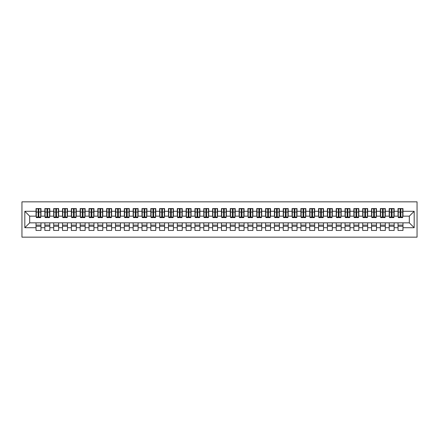 <?xml version="1.0" encoding="UTF-8"?>
<svg xmlns="http://www.w3.org/2000/svg" width="439" height="439" viewBox="0 0 439 439"><rect width="100%" height="100%" fill="white"/><g stroke="black" fill="none" stroke-linecap="round" stroke-linejoin="round"><path stroke-width="0.66" d="M21.95 237.159L417.05 237.159L417.05 201.841L21.95 201.841L21.95 237.159M400.143 213.892L400.851 213.892L400.143 213.892M402.969 225.108L398.025 225.108M398.025 226.255L402.969 226.255M391.314 213.892L392.022 213.892L391.314 213.892M394.14 225.108L389.195 225.108M389.195 226.255L394.14 226.255M382.484 213.892L383.192 213.892L382.484 213.892M385.31 225.108L380.366 225.108M380.366 226.255L385.31 226.255M373.655 213.892L374.363 213.892L373.655 213.892M376.481 225.108L371.537 225.108M371.537 226.255L376.481 226.255M364.825 213.892L365.533 213.892L364.825 213.892M367.652 225.108L362.707 225.108M362.707 226.255L367.652 226.255M355.996 213.892L356.704 213.892L355.996 213.892M358.822 225.108L353.878 225.108M353.878 226.255L358.822 226.255M347.167 213.892L347.875 213.892L347.167 213.892M349.993 225.108L345.049 225.108M345.049 226.255L349.993 226.255M338.337 213.892L339.045 213.892L338.337 213.892M341.163 225.108L336.219 225.108M336.219 226.255L341.163 226.255M329.508 213.892L330.216 213.892L329.508 213.892M332.334 225.108L327.39 225.108M327.39 226.255L332.334 226.255M320.679 213.892L321.386 213.892L320.679 213.892M323.505 225.108L318.56 225.108M318.56 226.255L323.505 226.255M311.849 213.892L312.557 213.892L311.849 213.892M314.675 225.108L309.731 225.108M309.731 226.255L314.675 226.255M303.025 213.892L303.728 213.892L303.025 213.892M305.846 225.108L300.902 225.108M300.902 226.255L305.846 226.255M294.196 213.892L294.898 213.892L294.196 213.892M297.016 225.108L292.072 225.108M292.072 226.255L297.016 226.255M285.366 213.892L286.069 213.892L285.366 213.892M288.193 225.108L283.248 225.108M283.248 226.255L288.193 226.255M276.537 213.892L277.239 213.892L276.537 213.892M279.363 225.108L274.419 225.108M274.419 226.255L279.363 226.255M267.708 213.892L268.416 213.892L267.708 213.892M270.534 225.108L265.59 225.108M265.59 226.255L270.534 226.255M258.878 213.892L259.586 213.892L258.878 213.892M261.704 225.108L256.76 225.108M256.76 226.255L261.704 226.255M250.049 213.892L250.757 213.892L250.049 213.892M252.875 225.108L247.931 225.108M247.931 226.255L252.875 226.255M241.22 213.892L241.927 213.892L241.22 213.892M244.046 225.108L239.101 225.108M239.101 226.255L244.046 226.255M232.39 213.892L233.098 213.892L232.39 213.892M235.216 225.108L230.272 225.108M230.272 226.255L235.216 226.255M223.561 213.892L224.269 213.892L223.561 213.892M226.387 225.108L221.443 225.108M221.443 226.255L226.387 226.255M214.731 213.892L215.439 213.892L214.731 213.892M217.557 225.108L212.613 225.108M212.613 226.255L217.557 226.255M205.902 213.892L206.61 213.892L205.902 213.892M208.728 225.108L203.784 225.108M203.784 226.255L208.728 226.255M197.073 213.892L197.78 213.892L197.073 213.892M199.899 225.108L194.954 225.108M194.954 226.255L199.899 226.255M188.243 213.892L188.951 213.892L188.243 213.892M191.069 225.108L186.125 225.108M186.125 226.255L191.069 226.255M179.414 213.892L180.122 213.892L179.414 213.892M182.24 225.108L177.296 225.108M177.296 226.255L182.24 226.255M170.584 213.892L171.292 213.892L170.584 213.892M173.41 225.108L168.466 225.108M168.466 226.255L173.41 226.255M161.761 213.892L162.463 213.892L161.761 213.892M164.581 225.108L159.637 225.108M159.637 226.255L164.581 226.255M152.931 213.892L153.634 213.892L152.931 213.892M155.752 225.108L150.807 225.108M150.807 226.255L155.752 226.255M144.102 213.892L144.804 213.892L144.102 213.892M146.928 225.108L141.984 225.108M141.984 226.255L146.928 226.255M135.272 213.892L135.975 213.892L135.272 213.892M138.098 225.108L133.154 225.108M133.154 226.255L138.098 226.255M126.443 213.892L127.151 213.892L126.443 213.892M129.269 225.108L124.325 225.108M124.325 226.255L129.269 226.255M117.614 213.892L118.321 213.892L117.614 213.892M120.44 225.108L115.495 225.108M115.495 226.255L120.44 226.255M108.784 213.892L109.492 213.892L108.784 213.892M111.61 225.108L106.666 225.108M106.666 226.255L111.61 226.255M99.955 213.892L100.663 213.892L99.955 213.892M102.781 225.108L97.837 225.108M97.837 226.255L102.781 226.255M91.125 213.892L91.833 213.892L91.125 213.892M93.951 225.108L89.007 225.108M89.007 226.255L93.951 226.255M82.296 213.892L83.004 213.892L82.296 213.892M85.122 225.108L80.178 225.108M80.178 226.255L85.122 226.255M73.467 213.892L74.175 213.892L73.467 213.892M76.293 225.108L71.348 225.108M71.348 226.255L76.293 226.255M64.637 213.892L65.345 213.892L64.637 213.892M67.463 225.108L62.519 225.108M62.519 226.255L67.463 226.255M55.808 213.892L56.516 213.892L55.808 213.892M58.634 225.108L53.69 225.108M53.69 226.255L58.634 226.255M46.978 213.892L47.686 213.892L46.978 213.892M49.805 225.108L44.86 225.108M44.86 226.255L49.805 226.255M36.3 216.147L29.676 216.147L24.82 211.291L24.82 227.709L36.031 227.709L36.031 230.448L40.975 230.448L40.975 227.709L44.86 227.709L44.86 230.448L49.805 230.448L49.805 227.709L53.69 227.709L53.69 230.448L58.634 230.448L58.634 227.709L62.519 227.709L62.519 230.448L67.463 230.448L67.463 227.709L71.348 227.709L71.348 230.448L76.293 230.448L76.293 227.709L80.178 227.709L80.178 230.448L85.122 230.448L85.122 227.709L89.007 227.709L89.007 230.448L93.951 230.448L93.951 227.709L97.837 227.709L97.837 230.448L102.781 230.448L102.781 227.709L106.666 227.709L106.666 230.448L111.61 230.448L111.61 227.709L115.495 227.709L115.495 230.448L120.44 230.448L120.44 227.709L124.325 227.709L124.325 230.448L129.269 230.448L129.269 227.709L133.154 227.709L133.154 230.448L138.098 230.448L138.098 227.709L141.984 227.709L141.984 230.448L146.928 230.448L146.928 227.709L150.807 227.709L150.807 230.448L155.752 230.448L155.752 227.709L159.637 227.709L159.637 230.448L164.581 230.448L164.581 227.709L168.466 227.709L168.466 230.448L173.41 230.448L173.41 227.709L177.296 227.709L177.296 230.448L182.24 230.448L182.24 227.709L186.125 227.709L186.125 230.448L191.069 230.448L191.069 227.709L194.954 227.709L194.954 230.448L199.899 230.448L199.899 227.709L203.784 227.709L203.784 230.448L208.728 230.448L208.728 227.709L212.613 227.709L212.613 230.448L217.557 230.448L217.557 227.709L221.443 227.709L221.443 230.448L226.387 230.448L226.387 227.709L230.272 227.709L230.272 230.448L235.216 230.448L235.216 227.709L239.101 227.709L239.101 230.448L244.046 230.448L244.046 227.709L247.931 227.709L247.931 230.448L252.875 230.448L252.875 227.709L256.76 227.709L256.76 230.448L261.704 230.448L261.704 227.709L265.59 227.709L265.59 230.448L270.534 230.448L270.534 227.709L274.419 227.709L274.419 230.448L279.363 230.448L279.363 227.709L283.248 227.709L283.248 230.448L288.193 230.448L288.193 227.709L292.072 227.709L292.072 230.448L297.016 230.448L297.016 227.709L300.902 227.709L300.902 230.448L305.846 230.448L305.846 227.709L309.731 227.709L309.731 230.448L314.675 230.448L314.675 227.709L318.56 227.709L318.56 230.448L323.505 230.448L323.505 227.709L327.39 227.709L327.39 230.448L332.334 230.448L332.334 227.709L336.219 227.709L336.219 230.448L341.163 230.448L341.163 227.709L345.049 227.709L345.049 230.448L349.993 230.448L349.993 227.709L353.878 227.709L353.878 230.448L358.822 230.448L358.822 227.709L362.707 227.709L362.707 230.448L367.652 230.448L367.652 227.709L371.537 227.709L371.537 230.448L376.481 230.448L376.481 227.709L380.366 227.709L380.366 230.448L385.31 230.448L385.31 227.709L389.195 227.709L389.195 230.448L394.14 230.448L394.14 227.709L398.025 227.709L398.025 230.448L402.969 230.448L402.969 222.853L409.324 222.853L409.324 216.147L402.7 216.147M24.82 211.291L36.031 211.291L36.031 216.147M409.324 216.147L414.18 211.291L402.969 211.291L402.969 208.552L398.025 208.552L398.025 211.291L394.14 211.291L394.14 208.552L389.195 208.552L389.195 211.291L385.31 211.291L385.31 208.552L380.366 208.552L380.366 211.291L376.481 211.291L376.481 208.552L371.537 208.552L371.537 211.291L367.652 211.291L367.652 208.552L362.707 208.552L362.707 211.291L358.822 211.291L358.822 208.552L353.878 208.552L353.878 211.291L349.993 211.291L349.993 208.552L345.049 208.552L345.049 211.291L341.163 211.291L341.163 208.552L336.219 208.552L336.219 211.291L332.334 211.291L332.334 208.552L327.39 208.552L327.39 211.291L323.505 211.291L323.505 208.552L318.56 208.552L318.56 211.291L314.675 211.291L314.675 208.552L309.731 208.552L309.731 211.291L305.846 211.291L305.846 208.552L300.902 208.552L300.902 211.291L297.016 211.291L297.016 208.552L292.072 208.552L292.072 211.291L288.193 211.291L288.193 208.552L283.248 208.552L283.248 211.291L279.363 211.291L279.363 208.552L274.419 208.552L274.419 211.291L270.534 211.291L270.534 208.552L265.59 208.552L265.59 211.291L261.704 211.291L261.704 208.552L256.76 208.552L256.76 211.291L252.875 211.291L252.875 208.552L247.931 208.552L247.931 211.291L244.046 211.291L244.046 208.552L239.101 208.552L239.101 211.291L235.216 211.291L235.216 208.552L230.272 208.552L230.272 211.291L226.387 211.291L226.387 208.552L221.443 208.552L221.443 211.291L217.557 211.291L217.557 208.552L212.613 208.552L212.613 211.291L208.728 211.291L208.728 208.552L203.784 208.552L203.784 211.291L199.899 211.291L199.899 208.552L194.954 208.552L194.954 211.291L191.069 211.291L191.069 208.552L186.125 208.552L186.125 211.291L182.24 211.291L182.24 208.552L177.296 208.552L177.296 211.291L173.41 211.291L173.41 208.552L168.466 208.552L168.466 211.291L164.581 211.291L164.581 208.552L159.637 208.552L159.637 211.291L155.752 211.291L155.752 208.552L150.807 208.552L150.807 211.291L146.928 211.291L146.928 208.552L141.984 208.552L141.984 211.291L138.098 211.291L138.098 208.552L133.154 208.552L133.154 211.291L129.269 211.291L129.269 208.552L124.325 208.552L124.325 211.291L120.44 211.291L120.44 208.552L115.495 208.552L115.495 211.291L111.61 211.291L111.61 208.552L106.666 208.552L106.666 211.291L102.781 211.291L102.781 208.552L97.837 208.552L97.837 211.291L93.951 211.291L93.951 208.552L89.007 208.552L89.007 211.291L85.122 211.291L85.122 208.552L80.178 208.552L80.178 211.291L76.293 211.291L76.293 208.552L71.348 208.552L71.348 211.291L67.463 211.291L67.463 208.552L62.519 208.552L62.519 211.291L58.634 211.291L58.634 208.552L53.69 208.552L53.69 211.291L49.805 211.291L49.805 208.552L44.86 208.552L44.86 211.291L40.975 211.291L40.975 208.552L36.031 208.552L36.031 211.291M414.18 211.291L414.18 227.709L402.969 227.709M394.14 227.709L394.14 222.853L402.969 222.853M398.025 227.709L398.025 222.853M402.969 211.291L402.969 216.147M385.31 227.709L385.31 222.853L394.14 222.853M389.195 227.709L389.195 222.853M398.025 211.291L398.025 216.147L393.876 216.147M394.14 211.291L394.14 216.147M376.481 227.709L376.481 222.853L385.31 222.853M380.366 227.709L380.366 222.853M389.195 211.291L389.195 216.147L385.047 216.147M385.31 211.291L385.31 216.147M367.652 227.709L367.652 222.853L376.481 222.853M371.537 227.709L371.537 222.853M380.366 211.291L380.366 216.147L376.218 216.147M376.481 211.291L376.481 216.147M358.822 227.709L358.822 222.853L367.652 222.853M362.707 227.709L362.707 222.853M371.537 211.291L371.537 216.147L367.388 216.147M367.652 211.291L367.652 216.147M349.993 227.709L349.993 222.853L358.822 222.853M353.878 227.709L353.878 222.853M362.707 211.291L362.707 216.147L358.559 216.147M358.822 211.291L358.822 216.147M341.163 227.709L341.163 222.853L349.993 222.853M345.049 227.709L345.049 222.853M353.878 211.291L353.878 216.147L349.729 216.147M349.993 211.291L349.993 216.147M332.334 227.709L332.334 222.853L341.163 222.853M336.219 227.709L336.219 222.853M345.049 211.291L345.049 216.147L340.9 216.147M341.163 211.291L341.163 216.147M323.505 227.709L323.505 222.853L332.334 222.853M327.39 227.709L327.39 222.853M336.219 211.291L336.219 216.147L332.071 216.147M332.334 211.291L332.334 216.147M314.675 227.709L314.675 222.853L323.505 222.853M318.56 227.709L318.56 222.853M327.39 211.291L327.39 216.147L323.241 216.147M323.505 211.291L323.505 216.147M305.846 227.709L305.846 222.853L314.675 222.853M309.731 227.709L309.731 222.853M318.56 211.291L318.56 216.147L314.412 216.147M314.675 211.291L314.675 216.147M297.016 227.709L297.016 222.853L305.846 222.853M300.902 227.709L300.902 222.853M309.731 211.291L309.731 216.147L305.582 216.147M305.846 211.291L305.846 216.147M288.193 227.709L288.193 222.853L297.016 222.853M292.072 227.709L292.072 222.853M300.902 211.291L300.902 216.147L296.753 216.147M297.016 211.291L297.016 216.147M279.363 227.709L279.363 222.853L288.193 222.853M283.248 227.709L283.248 222.853M292.072 211.291L292.072 216.147L287.924 216.147M288.193 211.291L288.193 216.147M270.534 227.709L270.534 222.853L279.363 222.853M274.419 227.709L274.419 222.853M283.248 211.291L283.248 216.147L279.094 216.147M279.363 211.291L279.363 216.147M261.704 227.709L261.704 222.853L270.534 222.853M265.59 227.709L265.59 222.853M274.419 211.291L274.419 216.147L270.265 216.147M270.534 211.291L270.534 216.147M252.875 227.709L252.875 222.853L261.704 222.853M256.76 227.709L256.76 222.853M265.59 211.291L265.59 216.147L261.435 216.147M261.704 211.291L261.704 216.147M244.046 227.709L244.046 222.853L252.875 222.853M247.931 227.709L247.931 222.853M256.76 211.291L256.76 216.147L252.612 216.147M252.875 211.291L252.875 216.147M235.216 227.709L235.216 222.853L244.046 222.853M239.101 227.709L239.101 222.853M247.931 211.291L247.931 216.147L243.782 216.147M244.046 211.291L244.046 216.147M226.387 227.709L226.387 222.853L235.216 222.853M230.272 227.709L230.272 222.853M239.101 211.291L239.101 216.147L234.953 216.147M235.216 211.291L235.216 216.147M217.557 227.709L217.557 222.853L226.387 222.853M221.443 227.709L221.443 222.853M230.272 211.291L230.272 216.147L226.123 216.147M226.387 211.291L226.387 216.147M208.728 227.709L208.728 222.853L217.557 222.853M212.613 227.709L212.613 222.853M221.443 211.291L221.443 216.147L217.294 216.147M217.557 211.291L217.557 216.147M199.899 227.709L199.899 222.853L208.728 222.853M203.784 227.709L203.784 222.853M212.613 211.291L212.613 216.147L208.465 216.147M208.728 211.291L208.728 216.147M191.069 227.709L191.069 222.853L199.899 222.853M194.954 227.709L194.954 222.853M203.784 211.291L203.784 216.147L199.635 216.147M199.899 211.291L199.899 216.147M182.24 227.709L182.24 222.853L191.069 222.853M186.125 227.709L186.125 222.853M194.954 211.291L194.954 216.147L190.806 216.147M191.069 211.291L191.069 216.147M173.41 227.709L173.41 222.853L182.24 222.853M177.296 227.709L177.296 222.853M186.125 211.291L186.125 216.147L181.976 216.147M182.24 211.291L182.24 216.147M164.581 227.709L164.581 222.853L173.41 222.853M168.466 227.709L168.466 222.853M177.296 211.291L177.296 216.147L173.147 216.147M173.41 211.291L173.41 216.147M155.752 227.709L155.752 222.853L164.581 222.853M159.637 227.709L159.637 222.853M168.466 211.291L168.466 216.147L164.318 216.147M164.581 211.291L164.581 216.147M146.928 227.709L146.928 222.853L155.752 222.853M150.807 227.709L150.807 222.853M159.637 211.291L159.637 216.147L155.488 216.147M155.752 211.291L155.752 216.147M138.098 227.709L138.098 222.853L146.928 222.853M141.984 227.709L141.984 222.853M150.807 211.291L150.807 216.147L146.659 216.147M146.928 211.291L146.928 216.147M129.269 227.709L129.269 222.853L138.098 222.853M133.154 227.709L133.154 222.853M141.984 211.291L141.984 216.147L137.83 216.147M138.098 211.291L138.098 216.147M120.44 227.709L120.44 222.853L129.269 222.853M124.325 227.709L124.325 222.853M133.154 211.291L133.154 216.147L129 216.147M129.269 211.291L129.269 216.147M111.61 227.709L111.61 222.853L120.44 222.853M115.495 227.709L115.495 222.853M124.325 211.291L124.325 216.147L120.171 216.147M120.44 211.291L120.44 216.147M102.781 227.709L102.781 222.853L111.61 222.853M106.666 227.709L106.666 222.853M115.495 211.291L115.495 216.147L111.347 216.147M111.61 211.291L111.61 216.147M93.951 227.709L93.951 222.853L102.781 222.853M97.837 227.709L97.837 222.853M106.666 211.291L106.666 216.147L102.517 216.147M102.781 211.291L102.781 216.147M85.122 227.709L85.122 222.853L93.951 222.853M89.007 227.709L89.007 222.853M97.837 211.291L97.837 216.147L93.688 216.147M93.951 211.291L93.951 216.147M76.293 227.709L76.293 222.853L85.122 222.853M80.178 227.709L80.178 222.853M89.007 211.291L89.007 216.147L84.859 216.147M85.122 211.291L85.122 216.147M67.463 227.709L67.463 222.853L76.293 222.853M71.348 227.709L71.348 222.853M80.178 211.291L80.178 216.147L76.029 216.147M76.293 211.291L76.293 216.147M58.634 227.709L58.634 222.853L67.463 222.853M62.519 227.709L62.519 222.853M71.348 211.291L71.348 216.147L67.2 216.147M67.463 211.291L67.463 216.147M49.805 227.709L49.805 222.853L58.634 222.853M53.69 227.709L53.69 222.853M62.519 211.291L62.519 216.147L58.371 216.147M58.634 211.291L58.634 216.147M40.975 227.709L40.975 222.853L49.805 222.853M44.86 227.709L44.86 222.853M53.69 211.291L53.69 216.147L49.541 216.147M49.805 211.291L49.805 216.147M38.149 213.892L38.857 213.892L38.149 213.892M40.975 225.108L36.031 225.108M36.031 226.255L40.975 226.255M24.82 227.709L29.676 222.853L40.975 222.853M36.031 227.709L36.031 222.853M44.86 211.291L44.86 216.147L40.712 216.147M40.975 211.291L40.975 216.147M29.676 216.147L29.676 222.853M414.18 227.709L409.324 222.853M36.3 208.64L40.712 208.64L36.3 208.64L36.3 217.601L38.149 217.601L38.149 208.673L40.712 208.684L40.712 217.601L38.857 217.601L38.857 208.684M38.149 209.82L38.857 209.82M38.149 216.861L38.857 216.861M38.857 215.752L38.149 215.752M38.149 215.319L38.857 215.319M45.124 208.64L49.541 208.64L45.124 208.64L45.124 217.601L46.978 217.601L46.978 208.673L49.541 208.684L49.541 217.601L47.686 217.601L47.686 208.684M46.978 209.82L47.686 209.82M46.978 216.861L47.686 216.861M47.686 215.752L46.978 215.752M46.978 215.319L47.686 215.319M53.953 208.64L58.371 208.64L53.953 208.64L53.953 217.601L55.808 217.601L55.808 208.673L58.371 208.684L58.371 217.601L56.516 217.601L56.516 208.684M55.808 209.82L56.516 209.82M55.808 216.861L56.516 216.861M56.516 215.752L55.808 215.752M55.808 215.319L56.516 215.319M62.782 208.64L67.2 208.64L62.782 208.64L62.782 217.601L64.637 217.601L64.637 208.673L67.2 208.684L67.2 217.601L65.345 217.601L65.345 208.684M64.637 209.82L65.345 209.82M64.637 216.861L65.345 216.861M65.345 215.752L64.637 215.752M64.637 215.319L65.345 215.319M71.612 208.64L76.029 208.64L71.612 208.64L71.612 217.601L73.467 217.601L73.467 208.673L76.029 208.684L76.029 217.601L74.175 217.601L74.175 208.684M73.467 209.82L74.175 209.82M73.467 216.861L74.175 216.861M74.175 215.752L73.467 215.752M73.467 215.319L74.175 215.319M80.441 208.64L84.859 208.64L80.441 208.64L80.441 217.601L82.296 217.601L82.296 208.673L84.859 208.684L84.859 217.601L83.004 217.601L83.004 208.684M82.296 209.82L83.004 209.82M82.296 216.861L83.004 216.861M83.004 215.752L82.296 215.752M82.296 215.319L83.004 215.319M89.271 208.64L93.688 208.64L89.271 208.64L89.271 217.601L91.125 217.601L91.125 208.673L93.688 208.684L93.688 217.601L91.833 217.601L91.833 208.684M91.125 209.82L91.833 209.82M91.125 216.861L91.833 216.861M91.833 215.752L91.125 215.752M91.125 215.319L91.833 215.319M98.1 208.64L102.517 208.64L98.1 208.64L98.1 217.601L99.955 217.601L99.955 208.673L102.517 208.684L102.517 217.601L100.663 217.601L100.663 208.684M99.955 209.82L100.663 209.82M99.955 216.861L100.663 216.861M100.663 215.752L99.955 215.752M99.955 215.319L100.663 215.319M106.929 208.64L111.347 208.64L106.929 208.64L106.929 217.601L108.784 217.601L108.784 208.673L111.347 208.684L111.347 217.601L109.492 217.601L109.492 208.684M108.784 209.82L109.492 209.82M108.784 216.861L109.492 216.861M109.492 215.752L108.784 215.752M108.784 215.319L109.492 215.319M115.759 208.64L120.171 208.64L115.759 208.64L115.759 217.601L117.614 217.601L117.614 208.673L120.171 208.684L120.171 217.601L118.321 217.601L118.321 208.684M117.614 209.82L118.321 209.82M117.614 216.861L118.321 216.861M118.321 215.752L117.614 215.752M117.614 215.319L118.321 215.319M124.588 208.64L129 208.64L124.588 208.64L124.588 217.601L126.443 217.601L126.443 208.673L129 208.684L129 217.601L127.151 217.601L127.151 208.684M126.443 209.82L127.151 209.82M126.443 216.861L127.151 216.861M127.151 215.752L126.443 215.752M126.443 215.319L127.151 215.319M133.418 208.64L137.83 208.64L133.418 208.64L133.418 217.601L135.272 217.601L135.272 208.673L137.83 208.684L137.83 217.601L135.975 217.601L135.975 208.684M135.272 209.82L135.975 209.82M135.272 216.861L135.975 216.861M135.975 215.752L135.272 215.752M135.272 215.319L135.975 215.319M142.247 208.64L146.659 208.64L142.247 208.64L142.247 217.601L144.102 217.601L144.102 208.673L146.659 208.684L146.659 217.601L144.804 217.601L144.804 208.684M144.102 209.82L144.804 209.82M144.102 216.861L144.804 216.861M144.804 215.752L144.102 215.752M144.102 215.319L144.804 215.319M151.076 208.64L155.488 208.64L151.076 208.64L151.076 217.601L152.931 217.601L152.931 208.673L155.488 208.684L155.488 217.601L153.634 217.601L153.634 208.684M152.931 209.82L153.634 209.82M152.931 216.861L153.634 216.861M153.634 215.752L152.931 215.752M152.931 215.319L153.634 215.319M159.906 208.64L164.318 208.64L159.906 208.64L159.906 217.601L161.761 217.601L161.761 208.673L164.318 208.684L164.318 217.601L162.463 217.601L162.463 208.684M161.761 209.82L162.463 209.82M161.761 216.861L162.463 216.861M162.463 215.752L161.761 215.752M161.761 215.319L162.463 215.319M168.735 208.64L173.147 208.64L168.735 208.64L168.735 217.601L170.584 217.601L170.584 208.673L173.147 208.684L173.147 217.601L171.292 217.601L171.292 208.684M170.584 209.82L171.292 209.82M170.584 216.861L171.292 216.861M171.292 215.752L170.584 215.752M170.584 215.319L171.292 215.319M177.565 208.64L181.976 208.64L177.565 208.64L177.565 217.601L179.414 217.601L179.414 208.673L181.976 208.684L181.976 217.601L180.122 217.601L180.122 208.684M179.414 209.82L180.122 209.82M179.414 216.861L180.122 216.861M180.122 215.752L179.414 215.752M179.414 215.319L180.122 215.319M186.388 208.64L190.806 208.64L186.388 208.64L186.388 217.601L188.243 217.601L188.243 208.673L190.806 208.684L190.806 217.601L188.951 217.601L188.951 208.684M188.243 209.82L188.951 209.82M188.243 216.861L188.951 216.861M188.951 215.752L188.243 215.752M188.243 215.319L188.951 215.319M195.218 208.64L199.635 208.64L195.218 208.64L195.218 217.601L197.073 217.601L197.073 208.673L199.635 208.684L199.635 217.601L197.78 217.601L197.78 208.684M197.073 209.82L197.78 209.82M197.073 216.861L197.78 216.861M197.78 215.752L197.073 215.752M197.073 215.319L197.78 215.319M204.047 208.64L208.465 208.64L204.047 208.64L204.047 217.601L205.902 217.601L205.902 208.673L208.465 208.684L208.465 217.601L206.61 217.601L206.61 208.684M205.902 209.82L206.61 209.82M205.902 216.861L206.61 216.861M206.61 215.752L205.902 215.752M205.902 215.319L206.61 215.319M212.877 208.64L217.294 208.64L212.877 208.64L212.877 217.601L214.731 217.601L214.731 208.673L217.294 208.684L217.294 217.601L215.439 217.601L215.439 208.684M214.731 209.82L215.439 209.82M214.731 216.861L215.439 216.861M215.439 215.752L214.731 215.752M214.731 215.319L215.439 215.319M221.706 208.64L226.123 208.64L221.706 208.64L221.706 217.601L223.561 217.601L223.561 208.673L226.123 208.684L226.123 217.601L224.269 217.601L224.269 208.684M223.561 209.82L224.269 209.82M223.561 216.861L224.269 216.861M224.269 215.752L223.561 215.752M223.561 215.319L224.269 215.319M230.535 208.64L234.953 208.64L230.535 208.64L230.535 217.601L232.39 217.601L232.39 208.673L234.953 208.684L234.953 217.601L233.098 217.601L233.098 208.684M232.39 209.82L233.098 209.82M232.39 216.861L233.098 216.861M233.098 215.752L232.39 215.752M232.39 215.319L233.098 215.319M239.365 208.64L243.782 208.64L239.365 208.64L239.365 217.601L241.22 217.601L241.22 208.673L243.782 208.684L243.782 217.601L241.927 217.601L241.927 208.684M241.22 209.82L241.927 209.82M241.22 216.861L241.927 216.861M241.927 215.752L241.22 215.752M241.22 215.319L241.927 215.319M248.194 208.64L252.612 208.64L248.194 208.64L248.194 217.601L250.049 217.601L250.049 208.673L252.612 208.684L252.612 217.601L250.757 217.601L250.757 208.684M250.049 209.82L250.757 209.82M250.049 216.861L250.757 216.861M250.757 215.752L250.049 215.752M250.049 215.319L250.757 215.319M257.024 208.64L261.435 208.64L257.024 208.64L257.024 217.601L258.878 217.601L258.878 208.673L261.435 208.684L261.435 217.601L259.586 217.601L259.586 208.684M258.878 209.82L259.586 209.82M258.878 216.861L259.586 216.861M259.586 215.752L258.878 215.752M258.878 215.319L259.586 215.319M265.853 208.64L270.265 208.64L265.853 208.64L265.853 217.601L267.708 217.601L267.708 208.673L270.265 208.684L270.265 217.601L268.416 217.601L268.416 208.684M267.708 209.82L268.416 209.82M267.708 216.861L268.416 216.861M268.416 215.752L267.708 215.752M267.708 215.319L268.416 215.319M274.682 208.64L279.094 208.64L274.682 208.64L274.682 217.601L276.537 217.601L276.537 208.673L279.094 208.684L279.094 217.601L277.239 217.601L277.239 208.684M276.537 209.82L277.239 209.82M276.537 216.861L277.239 216.861M277.239 215.752L276.537 215.752M276.537 215.319L277.239 215.319M283.512 208.64L287.924 208.64L283.512 208.64L283.512 217.601L285.366 217.601L285.366 208.673L287.924 208.684L287.924 217.601L286.069 217.601L286.069 208.684M285.366 209.82L286.069 209.82M285.366 216.861L286.069 216.861M286.069 215.752L285.366 215.752M285.366 215.319L286.069 215.319M292.341 208.64L296.753 208.64L292.341 208.64L292.341 217.601L294.196 217.601L294.196 208.673L296.753 208.684L296.753 217.601L294.898 217.601L294.898 208.684M294.196 209.82L294.898 209.82M294.196 216.861L294.898 216.861M294.898 215.752L294.196 215.752M294.196 215.319L294.898 215.319M301.17 208.64L305.582 208.64L301.17 208.64L301.17 217.601L303.025 217.601L303.025 208.673L305.582 208.684L305.582 217.601L303.728 217.601L303.728 208.684M303.025 209.82L303.728 209.82M303.025 216.861L303.728 216.861M303.728 215.752L303.025 215.752M303.025 215.319L303.728 215.319M310 208.64L314.412 208.64L310 208.64L310 217.601L311.849 217.601L311.849 208.673L314.412 208.684L314.412 217.601L312.557 217.601L312.557 208.684M311.849 209.82L312.557 209.82M311.849 216.861L312.557 216.861M312.557 215.752L311.849 215.752M311.849 215.319L312.557 215.319M318.829 208.64L323.241 208.64L318.829 208.64L318.829 217.601L320.679 217.601L320.679 208.673L323.241 208.684L323.241 217.601L321.386 217.601L321.386 208.684M320.679 209.82L321.386 209.82M320.679 216.861L321.386 216.861M321.386 215.752L320.679 215.752M320.679 215.319L321.386 215.319M327.653 208.64L332.071 208.64L327.653 208.64L327.653 217.601L329.508 217.601L329.508 208.673L332.071 208.684L332.071 217.601L330.216 217.601L330.216 208.684M329.508 209.82L330.216 209.82M329.508 216.861L330.216 216.861M330.216 215.752L329.508 215.752M329.508 215.319L330.216 215.319M336.483 208.64L340.9 208.64L336.483 208.64L336.483 217.601L338.337 217.601L338.337 208.673L340.9 208.684L340.9 217.601L339.045 217.601L339.045 208.684M338.337 209.82L339.045 209.82M338.337 216.861L339.045 216.861M339.045 215.752L338.337 215.752M338.337 215.319L339.045 215.319M345.312 208.64L349.729 208.64L345.312 208.64L345.312 217.601L347.167 217.601L347.167 208.673L349.729 208.684L349.729 217.601L347.875 217.601L347.875 208.684M347.167 209.82L347.875 209.82M347.167 216.861L347.875 216.861M347.875 215.752L347.167 215.752M347.167 215.319L347.875 215.319M354.141 208.64L358.559 208.64L354.141 208.64L354.141 217.601L355.996 217.601L355.996 208.673L358.559 208.684L358.559 217.601L356.704 217.601L356.704 208.684M355.996 209.82L356.704 209.82M355.996 216.861L356.704 216.861M356.704 215.752L355.996 215.752M355.996 215.319L356.704 215.319M362.971 208.64L367.388 208.64L362.971 208.64L362.971 217.601L364.825 217.601L364.825 208.673L367.388 208.684L367.388 217.601L365.533 217.601L365.533 208.684M364.825 209.82L365.533 209.82M364.825 216.861L365.533 216.861M365.533 215.752L364.825 215.752M364.825 215.319L365.533 215.319M371.8 208.64L376.218 208.64L371.8 208.64L371.8 217.601L373.655 217.601L373.655 208.673L376.218 208.684L376.218 217.601L374.363 217.601L374.363 208.684M373.655 209.82L374.363 209.82M373.655 216.861L374.363 216.861M374.363 215.752L373.655 215.752M373.655 215.319L374.363 215.319M380.629 208.64L385.047 208.64L380.629 208.64L380.629 217.601L382.484 217.601L382.484 208.673L385.047 208.684L385.047 217.601L383.192 217.601L383.192 208.684M382.484 209.82L383.192 209.82M382.484 216.861L383.192 216.861M383.192 215.752L382.484 215.752M382.484 215.319L383.192 215.319M389.459 208.64L393.876 208.64L389.459 208.64L389.459 217.601L391.314 217.601L391.314 208.673L393.876 208.684L393.876 217.601L392.022 217.601L392.022 208.684M391.314 209.82L392.022 209.82M391.314 216.861L392.022 216.861M392.022 215.752L391.314 215.752M391.314 215.319L392.022 215.319M398.288 208.64L402.7 208.64L398.288 208.64L398.288 217.601L400.143 217.601L400.143 208.673L402.7 208.684L402.7 217.601L400.851 217.601L400.851 208.684M400.143 209.82L400.851 209.82M400.143 216.861L400.851 216.861M400.851 215.752L400.143 215.752M400.143 215.319L400.851 215.319M36.3 208.684L38.149 208.684M38.857 216.998L40.712 216.998M38.857 212.026L40.712 212.026M36.3 216.998L38.149 216.998M36.3 212.026L38.149 212.026M38.149 213.222L38.857 213.222M38.149 210.056L38.857 210.056M45.124 208.684L46.978 208.684M47.686 216.998L49.541 216.998M47.686 212.026L49.541 212.026M45.124 216.998L46.978 216.998M45.124 212.026L46.978 212.026M46.978 213.222L47.686 213.222M46.978 210.056L47.686 210.056M53.953 208.684L55.808 208.684M56.516 216.998L58.371 216.998M56.516 212.026L58.371 212.026M53.953 216.998L55.808 216.998M53.953 212.026L55.808 212.026M55.808 213.222L56.516 213.222M55.808 210.056L56.516 210.056M62.782 208.684L64.637 208.684M65.345 216.998L67.2 216.998M65.345 212.026L67.2 212.026M62.782 216.998L64.637 216.998M62.782 212.026L64.637 212.026M64.637 213.222L65.345 213.222M64.637 210.056L65.345 210.056M71.612 208.684L73.467 208.684M74.175 216.998L76.029 216.998M74.175 212.026L76.029 212.026M71.612 216.998L73.467 216.998M71.612 212.026L73.467 212.026M73.467 213.222L74.175 213.222M73.467 210.056L74.175 210.056M80.441 208.684L82.296 208.684M83.004 216.998L84.859 216.998M83.004 212.026L84.859 212.026M80.441 216.998L82.296 216.998M80.441 212.026L82.296 212.026M82.296 213.222L83.004 213.222M82.296 210.056L83.004 210.056M89.271 208.684L91.125 208.684M91.833 216.998L93.688 216.998M91.833 212.026L93.688 212.026M89.271 216.998L91.125 216.998M89.271 212.026L91.125 212.026M91.125 213.222L91.833 213.222M91.125 210.056L91.833 210.056M98.1 208.684L99.955 208.684M100.663 216.998L102.517 216.998M100.663 212.026L102.517 212.026M98.1 216.998L99.955 216.998M98.1 212.026L99.955 212.026M99.955 213.222L100.663 213.222M99.955 210.056L100.663 210.056M106.929 208.684L108.784 208.684M109.492 216.998L111.347 216.998M109.492 212.026L111.347 212.026M106.929 216.998L108.784 216.998M106.929 212.026L108.784 212.026M108.784 213.222L109.492 213.222M108.784 210.056L109.492 210.056M115.759 208.684L117.614 208.684M118.321 216.998L120.171 216.998M118.321 212.026L120.171 212.026M115.759 216.998L117.614 216.998M115.759 212.026L117.614 212.026M117.614 213.222L118.321 213.222M117.614 210.056L118.321 210.056M124.588 208.684L126.443 208.684M127.151 216.998L129 216.998M127.151 212.026L129 212.026M124.588 216.998L126.443 216.998M124.588 212.026L126.443 212.026M126.443 213.222L127.151 213.222M126.443 210.056L127.151 210.056M133.418 208.684L135.272 208.684M135.975 216.998L137.83 216.998M135.975 212.026L137.83 212.026M133.418 216.998L135.272 216.998M133.418 212.026L135.272 212.026M135.272 213.222L135.975 213.222M135.272 210.056L135.975 210.056M142.247 208.684L144.102 208.684M144.804 216.998L146.659 216.998M144.804 212.026L146.659 212.026M142.247 216.998L144.102 216.998M142.247 212.026L144.102 212.026M144.102 213.222L144.804 213.222M144.102 210.056L144.804 210.056M151.076 208.684L152.931 208.684M153.634 216.998L155.488 216.998M153.634 212.026L155.488 212.026M151.076 216.998L152.931 216.998M151.076 212.026L152.931 212.026M152.931 213.222L153.634 213.222M152.931 210.056L153.634 210.056M159.906 208.684L161.761 208.684M162.463 216.998L164.318 216.998M162.463 212.026L164.318 212.026M159.906 216.998L161.761 216.998M159.906 212.026L161.761 212.026M161.761 213.222L162.463 213.222M161.761 210.056L162.463 210.056M168.735 208.684L170.584 208.684M171.292 216.998L173.147 216.998M171.292 212.026L173.147 212.026M168.735 216.998L170.584 216.998M168.735 212.026L170.584 212.026M170.584 213.222L171.292 213.222M170.584 210.056L171.292 210.056M177.565 208.684L179.414 208.684M180.122 216.998L181.976 216.998M180.122 212.026L181.976 212.026M177.565 216.998L179.414 216.998M177.565 212.026L179.414 212.026M179.414 213.222L180.122 213.222M179.414 210.056L180.122 210.056M186.388 208.684L188.243 208.684M188.951 216.998L190.806 216.998M188.951 212.026L190.806 212.026M186.388 216.998L188.243 216.998M186.388 212.026L188.243 212.026M188.243 213.222L188.951 213.222M188.243 210.056L188.951 210.056M195.218 208.684L197.073 208.684M197.78 216.998L199.635 216.998M197.78 212.026L199.635 212.026M195.218 216.998L197.073 216.998M195.218 212.026L197.073 212.026M197.073 213.222L197.78 213.222M197.073 210.056L197.78 210.056M204.047 208.684L205.902 208.684M206.61 216.998L208.465 216.998M206.61 212.026L208.465 212.026M204.047 216.998L205.902 216.998M204.047 212.026L205.902 212.026M205.902 213.222L206.61 213.222M205.902 210.056L206.61 210.056M212.877 208.684L214.731 208.684M215.439 216.998L217.294 216.998M215.439 212.026L217.294 212.026M212.877 216.998L214.731 216.998M212.877 212.026L214.731 212.026M214.731 213.222L215.439 213.222M214.731 210.056L215.439 210.056M221.706 208.684L223.561 208.684M224.269 216.998L226.123 216.998M224.269 212.026L226.123 212.026M221.706 216.998L223.561 216.998M221.706 212.026L223.561 212.026M223.561 213.222L224.269 213.222M223.561 210.056L224.269 210.056M230.535 208.684L232.39 208.684M233.098 216.998L234.953 216.998M233.098 212.026L234.953 212.026M230.535 216.998L232.39 216.998M230.535 212.026L232.39 212.026M232.39 213.222L233.098 213.222M232.39 210.056L233.098 210.056M239.365 208.684L241.22 208.684M241.927 216.998L243.782 216.998M241.927 212.026L243.782 212.026M239.365 216.998L241.22 216.998M239.365 212.026L241.22 212.026M241.22 213.222L241.927 213.222M241.22 210.056L241.927 210.056M248.194 208.684L250.049 208.684M250.757 216.998L252.612 216.998M250.757 212.026L252.612 212.026M248.194 216.998L250.049 216.998M248.194 212.026L250.049 212.026M250.049 213.222L250.757 213.222M250.049 210.056L250.757 210.056M257.024 208.684L258.878 208.684M259.586 216.998L261.435 216.998M259.586 212.026L261.435 212.026M257.024 216.998L258.878 216.998M257.024 212.026L258.878 212.026M258.878 213.222L259.586 213.222M258.878 210.056L259.586 210.056M265.853 208.684L267.708 208.684M268.416 216.998L270.265 216.998M268.416 212.026L270.265 212.026M265.853 216.998L267.708 216.998M265.853 212.026L267.708 212.026M267.708 213.222L268.416 213.222M267.708 210.056L268.416 210.056M274.682 208.684L276.537 208.684M277.239 216.998L279.094 216.998M277.239 212.026L279.094 212.026M274.682 216.998L276.537 216.998M274.682 212.026L276.537 212.026M276.537 213.222L277.239 213.222M276.537 210.056L277.239 210.056M283.512 208.684L285.366 208.684M286.069 216.998L287.924 216.998M286.069 212.026L287.924 212.026M283.512 216.998L285.366 216.998M283.512 212.026L285.366 212.026M285.366 213.222L286.069 213.222M285.366 210.056L286.069 210.056M292.341 208.684L294.196 208.684M294.898 216.998L296.753 216.998M294.898 212.026L296.753 212.026M292.341 216.998L294.196 216.998M292.341 212.026L294.196 212.026M294.196 213.222L294.898 213.222M294.196 210.056L294.898 210.056M301.17 208.684L303.025 208.684M303.728 216.998L305.582 216.998M303.728 212.026L305.582 212.026M301.17 216.998L303.025 216.998M301.17 212.026L303.025 212.026M303.025 213.222L303.728 213.222M303.025 210.056L303.728 210.056M310 208.684L311.849 208.684M312.557 216.998L314.412 216.998M312.557 212.026L314.412 212.026M310 216.998L311.849 216.998M310 212.026L311.849 212.026M311.849 213.222L312.557 213.222M311.849 210.056L312.557 210.056M318.829 208.684L320.679 208.684M321.386 216.998L323.241 216.998M321.386 212.026L323.241 212.026M318.829 216.998L320.679 216.998M318.829 212.026L320.679 212.026M320.679 213.222L321.386 213.222M320.679 210.056L321.386 210.056M327.653 208.684L329.508 208.684M330.216 216.998L332.071 216.998M330.216 212.026L332.071 212.026M327.653 216.998L329.508 216.998M327.653 212.026L329.508 212.026M329.508 213.222L330.216 213.222M329.508 210.056L330.216 210.056M336.483 208.684L338.337 208.684M339.045 216.998L340.9 216.998M339.045 212.026L340.9 212.026M336.483 216.998L338.337 216.998M336.483 212.026L338.337 212.026M338.337 213.222L339.045 213.222M338.337 210.056L339.045 210.056M345.312 208.684L347.167 208.684M347.875 216.998L349.729 216.998M347.875 212.026L349.729 212.026M345.312 216.998L347.167 216.998M345.312 212.026L347.167 212.026M347.167 213.222L347.875 213.222M347.167 210.056L347.875 210.056M354.141 208.684L355.996 208.684M356.704 216.998L358.559 216.998M356.704 212.026L358.559 212.026M354.141 216.998L355.996 216.998M354.141 212.026L355.996 212.026M355.996 213.222L356.704 213.222M355.996 210.056L356.704 210.056M362.971 208.684L364.825 208.684M365.533 216.998L367.388 216.998M365.533 212.026L367.388 212.026M362.971 216.998L364.825 216.998M362.971 212.026L364.825 212.026M364.825 213.222L365.533 213.222M364.825 210.056L365.533 210.056M371.8 208.684L373.655 208.684M374.363 216.998L376.218 216.998M374.363 212.026L376.218 212.026M371.8 216.998L373.655 216.998M371.8 212.026L373.655 212.026M373.655 213.222L374.363 213.222M373.655 210.056L374.363 210.056M380.629 208.684L382.484 208.684M383.192 216.998L385.047 216.998M383.192 212.026L385.047 212.026M380.629 216.998L382.484 216.998M380.629 212.026L382.484 212.026M382.484 213.222L383.192 213.222M382.484 210.056L383.192 210.056M389.459 208.684L391.314 208.684M392.022 216.998L393.876 216.998M392.022 212.026L393.876 212.026M389.459 216.998L391.314 216.998M389.459 212.026L391.314 212.026M391.314 213.222L392.022 213.222M391.314 210.056L392.022 210.056M398.288 208.684L400.143 208.684M400.851 216.998L402.7 216.998M400.851 212.026L402.7 212.026M398.288 216.998L400.143 216.998M398.288 212.026L400.143 212.026M400.143 213.222L400.851 213.222M400.143 210.056L400.851 210.056"/></g></svg>
